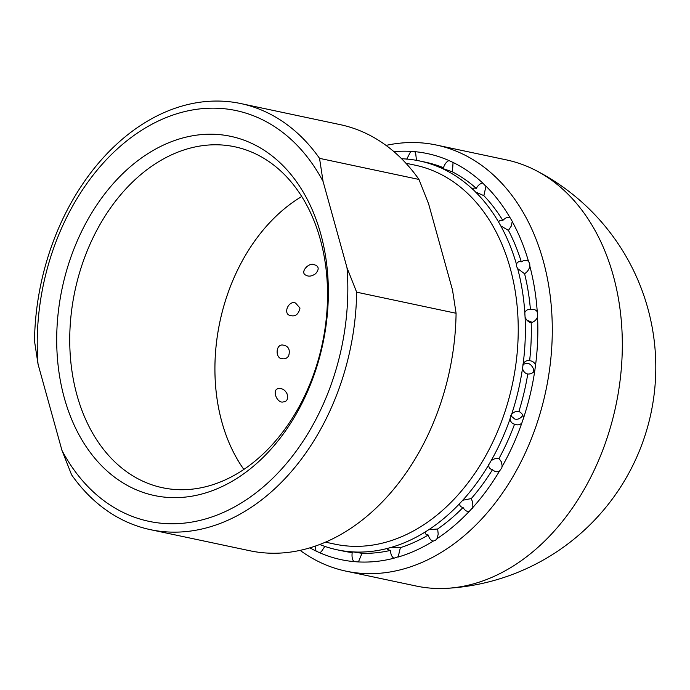 <?xml version="1.0" encoding="UTF-8"?>
<svg xmlns="http://www.w3.org/2000/svg" width="690" height="690" viewBox="0 0 690 690"><rect width="100%" height="100%" fill="white"/><g stroke="black" fill="none" stroke-linecap="round" stroke-linejoin="round"><path stroke-width="1.03" d="M243.846 469.433A167.868 121.837 102 0 1 297.994 198.832A167.868 121.837 102 0 1 301.728 196.529M284.237 430.06L281.356 433.855M281.123 388.677L279.562 388.539C270.868 388.047 276.768 404.004 283.418 401.891C287.075 401.597 288.291 398.923 287.075 393.852C285.531 390.859 283.547 389.134 281.123 388.677M284.22 345.328L283.78 345.259C275.465 342.671 274.715 359.352 282.805 358.757C285.091 359.136 287.04 358.188 288.653 355.902C290.257 350.14 288.782 346.613 284.22 345.328M295.553 303.057C288.601 299.943 282.426 314.286 290.516 315.563C295.406 316.814 298.563 314.312 299.995 308.059L295.553 303.057M314.364 264.736C308.689 261.95 299.279 272.8 306.153 275.301C308.81 276.776 311.949 276.259 315.554 273.749C318.849 269.945 319.013 267.151 316.046 265.348L314.364 264.736M527.005 320.246L532.335 322.351M522.615 364.984C527.057 361.888 530.662 363.13 533.405 368.702L533.448 372.152M522.865 415.423C520.433 418.563 517.767 419.779 514.878 419.08L510.712 415.742M155.966 163.392A174.26 126.477 102 0 1 238.757 147.72A174.26 126.477 102 0 1 327.526 292.845A174.26 126.477 102 0 1 241.302 471.106A174.26 126.477 102 0 1 166.48 488.477A174.26 126.477 102 0 1 69.854 347.148A174.26 126.477 102 0 1 155.966 163.392M147.574 153.844A183.609 133.265 -78 0 0 104.017 468.139A183.609 133.265 -78 0 0 325.999 325.878A183.609 133.265 -78 0 0 147.574 153.844M301.72 196.512A167.886 121.845 -78 0 0 243.829 469.442M347.018 267.78L323.075 181.453A209.95 152.387 -78 0 0 141.122 130.591A209.95 152.387 -78 0 0 38.036 364.13L61.979 450.458A209.95 152.387 -78 0 0 243.932 501.328A209.95 152.387 -78 0 0 347.018 267.78L356.652 292.18L456.081 313.269L452.545 290.171L428.602 203.835L418.968 179.443A217.79 158.07 -78 0 0 340.196 124.64L240.767 103.552A217.79 158.07 -78 0 0 34.5 341.024L38.036 364.13M323.075 181.453L319.539 158.355L418.968 179.443M61.979 450.458L71.613 474.849A217.79 158.07 -78 0 0 150.386 529.653A217.79 158.07 -78 0 0 356.652 292.18M319.539 158.355A217.79 158.07 -78 0 0 240.767 103.552M393.904 558.227C391.877 556.985 390.713 554.372 390.419 550.404C387.884 549.878 386.969 549.197 387.668 548.36L391.256 547.368L400.381 547.653L398.216 556.727L393.904 558.227A207.569 150.653 -78 0 1 357.851 561.902L353.918 561.608C352.262 559.659 351.693 556.649 352.193 552.569L349.382 551.646L352.918 551.905L362.009 553.302L358.757 561.117L357.851 561.902M387.452 548.567L387.668 548.36A198.746 144.245 -78 0 1 352.918 551.905M349.088 551.698L349.382 551.646A198.746 144.245 -78 0 1 337.125 549.792A198.746 144.245 -78 0 1 319.763 544.505M324.861 546.402L321.255 551.767L319.608 552.699L315.994 551.034L315.183 546.17M406.721 159.2L410.766 151.369L414.699 151.653L415.656 153.085L416.467 160.339M440.203 167.472L440.418 167.696C439.91 167.161 440.919 167.17 443.454 167.722C444.826 163.866 446.68 161.486 449.009 160.572L452.614 162.236L453.011 163.185L452.45 171.879L440.418 167.696A198.746 144.245 -78 0 0 419.606 160.96A198.746 144.245 -78 0 0 407.35 159.105L403.814 158.847A198.746 144.245 -78 0 0 401.589 158.734M443.661 169.197A198.746 144.245 -78 0 1 472.797 189.345C472.581 188.129 473.737 187.792 476.273 188.353C478.299 184.98 480.49 183.238 482.845 183.135L485.95 186.404L483.845 195.65L475.531 191.975L472.719 189.086M528.514 261.398L529.73 263.658L529.842 266.176C529.204 269.298 527.462 271.826 524.598 273.74L517.673 268.626L516.638 266.573L516.482 264.33C517.164 262.105 518.768 261.269 521.295 261.821C524.193 260.052 526.599 259.914 528.514 261.398A207.569 150.653 -78 0 0 512.221 221.516L511.264 226.087L508.452 230.4L500.768 225.889L498.741 222.301C498.939 220.507 500.302 219.886 502.82 220.446C505.373 217.781 507.754 216.815 509.962 217.531L512.204 221.266M537.545 317.003C536.346 319.901 534.224 321.816 531.188 322.739C528.669 322.204 526.634 320.384 525.081 317.271L524.805 312.561C526.039 310.077 527.91 309.111 530.438 309.663C533.482 308.904 535.75 309.603 537.243 311.759L537.545 317.003A207.569 150.653 -78 0 1 535.552 365.183L534.81 370.53C533.12 373.014 530.774 374.178 527.764 374.04C525.245 373.523 523.494 371.686 522.485 368.52L523.287 363.492M534.828 370.504L534.81 370.53A207.569 150.653 -78 0 1 523.546 418.019L523.572 418.856M525.081 317.271A198.746 144.245 -78 0 1 523.158 363.716C524.952 361.155 527.1 360.146 529.618 360.697C532.602 361.008 534.577 362.5 535.552 365.183M491.03 460.86C493.824 458.738 496.481 457.953 498.999 458.488L501.225 461.645L502.113 465.431L501.854 467.768L499.448 471.158C497.162 472.331 494.842 471.839 492.496 469.674C489.96 469.157 488.693 467.561 488.693 464.888L491.03 460.86A198.746 144.245 -78 0 0 510.074 418.865L511.635 414.293C513.955 411.861 516.37 410.921 518.897 411.464C521.614 412.81 523.167 414.992 523.546 418.019L521.812 423.108C519.76 424.997 517.345 425.351 514.567 424.16C512.04 423.634 510.548 421.875 510.074 418.865L510.074 418.321M462.749 500.241L471.287 498.577L472.745 502.51L472.831 506.607L472.547 507.823L469.234 511.402C466.88 511.773 464.81 510.471 463.042 507.495C460.515 506.977 459.428 505.632 459.782 503.45L462.749 500.241A198.746 144.245 -78 0 0 488.693 464.888L488.865 464.085M391.256 547.368A198.746 144.245 -78 0 0 425.325 531.921L428.723 529.748A198.746 144.245 -78 0 0 459.782 503.45L459.92 503.088M499.448 471.158A207.569 150.653 -78 0 1 472.547 507.823L472.322 508.444M325.525 542.168L334.771 544.125A193.692 140.579 -78 0 0 478.929 467.173A193.692 140.579 -78 0 0 510.16 268.013A193.692 140.579 -78 0 0 415.156 165.177L405.901 163.22M516.482 264.33A198.746 144.245 -78 0 0 500.768 225.889M498.741 222.301A198.746 144.245 -78 0 0 475.531 191.975M511.635 414.293A198.746 144.245 -78 0 0 522.485 368.52M524.805 312.561A198.746 144.245 -78 0 0 517.673 268.626M400.381 547.653A198.746 144.245 -78 0 0 428.231 535.026C425.696 534.5 424.73 533.465 425.325 531.921L425.281 531.99M428.723 529.748L437.65 528.989A198.746 144.245 -78 0 0 463.042 507.495M471.287 498.577A198.746 144.245 -78 0 0 492.496 469.674M498.999 458.488A198.746 144.245 -78 0 0 514.567 424.16M518.897 411.464A198.746 144.245 -78 0 0 527.764 374.04M529.618 360.697A198.746 144.245 -78 0 0 531.188 322.739M530.438 309.663A198.746 144.245 -78 0 0 524.598 273.74M521.295 261.821A198.746 144.245 -78 0 0 508.452 230.4M502.82 220.446A198.746 144.245 -78 0 0 483.845 195.65M476.273 188.353A198.746 144.245 -78 0 0 452.45 171.879M443.454 167.722A198.746 144.245 -78 0 0 425.549 162.219L419.606 160.96M337.125 549.792L343.068 551.051A198.746 144.245 -78 0 0 352.193 552.569M397.897 557.123A207.569 150.653 -78 0 0 433.242 541.098C430.965 540.65 429.301 538.623 428.231 535.026M437.65 528.989L438.21 534.172L437.012 538.674A207.569 150.653 -78 0 0 469.234 511.402M502.061 466.673A207.569 150.653 -78 0 0 521.812 423.108M537.243 311.759A207.569 150.653 -78 0 0 529.842 266.176M509.962 217.531A207.569 150.653 -78 0 0 485.881 186.067M482.845 183.135A207.569 150.653 -78 0 0 452.614 162.236M449.009 160.572A207.569 150.653 -78 0 0 414.699 151.653M410.766 151.369A207.569 150.653 -78 0 0 393.947 151.671M309.913 547.86A207.569 150.653 -78 0 0 315.994 551.034M319.608 552.699A207.569 150.653 -78 0 0 353.918 561.608M437.012 538.674L435.494 540.305L433.242 541.098M300.141 550.379A217.79 158.07 -78 0 0 345.992 571.148L416.036 586A217.79 158.07 -78 0 0 446.801 588.329A217.79 158.07 -78 0 0 613.246 275.526A217.79 158.07 -78 0 0 535.828 170.447A217.79 158.07 -78 0 0 506.417 159.899L436.373 145.038A217.79 158.07 -78 0 0 386.046 145.4M345.992 571.148A217.79 158.07 -78 0 0 508.082 484.622A217.79 158.07 -78 0 0 543.202 260.665A217.79 158.07 -78 0 0 436.373 145.038M362.009 553.302A198.746 144.245 -78 0 0 390.419 550.404M150.386 529.653L249.815 550.749A217.79 158.07 -78 0 0 456.081 313.269M446.801 588.329A221.421 221.421 0 0 0 536.07 170.568"/></g></svg>
